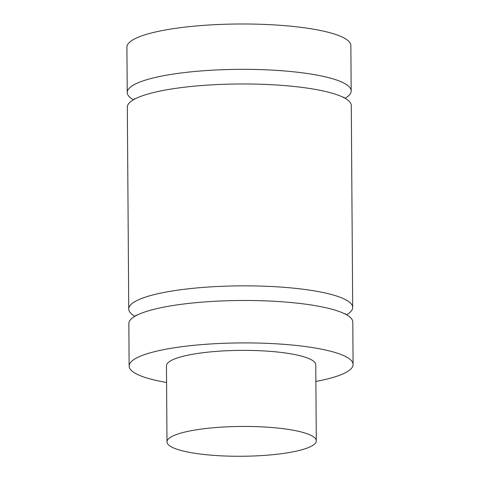 <?xml version="1.0" encoding="UTF-8"?>
<svg xmlns="http://www.w3.org/2000/svg" width="480" height="480" viewBox="0 0 480 480"><rect width="100%" height="100%" fill="white"/><g stroke="black" fill="none" stroke-linecap="round" stroke-linejoin="round"><path stroke-width="0.72" d="M353.088 364.5L352.794 322.074A111.978 22.362 179.6 0 0 216.126 301.206A111.978 22.362 179.6 0 0 128.844 323.64L129.138 366.066A111.978 22.362 -0.4 0 1 240.96 342.918A111.978 22.362 -0.4 0 1 353.088 364.5A111.978 22.362 -0.4 0 1 315.882 381.432M134.946 316.284A111.978 22.362 -0.4 0 1 128.742 309.012A111.978 22.362 -0.4 0 1 216.024 286.578A111.978 22.362 -0.4 0 1 352.692 307.446A111.978 22.362 -0.4 0 1 346.584 314.802M352.692 307.446L351.282 105.564A111.978 22.362 179.6 0 0 214.614 84.696A111.978 22.362 179.6 0 0 127.332 107.124L128.742 309.012M133.44 99.768A111.978 22.362 -0.4 0 1 127.23 92.496A111.978 22.362 -0.4 0 1 214.512 70.068A111.978 22.362 -0.4 0 1 351.18 90.936A111.978 22.362 -0.4 0 1 345.072 98.292M351.18 90.936L350.862 45.582A111.978 22.362 179.6 0 0 238.728 24A111.978 22.362 179.6 0 0 126.912 47.148L127.23 92.496M258.108 455.79A74.652 14.91 -0.4 0 1 166.992 441.876A74.652 14.91 -0.4 0 1 241.542 426.444A74.652 14.91 -0.4 0 1 316.296 440.832A74.652 14.91 -0.4 0 1 258.108 455.79M166.992 441.876L166.464 365.802A74.652 14.91 -0.4 0 1 241.008 350.376A74.652 14.91 -0.4 0 1 315.762 364.764L316.296 440.832M166.578 382.476A111.978 22.362 -0.4 0 1 129.138 366.066M345.348 314.142L345.54 313.62M135.972 315.084L136.17 315.6M343.842 97.626L344.034 97.11M134.46 98.574L134.658 99.084"/></g></svg>
